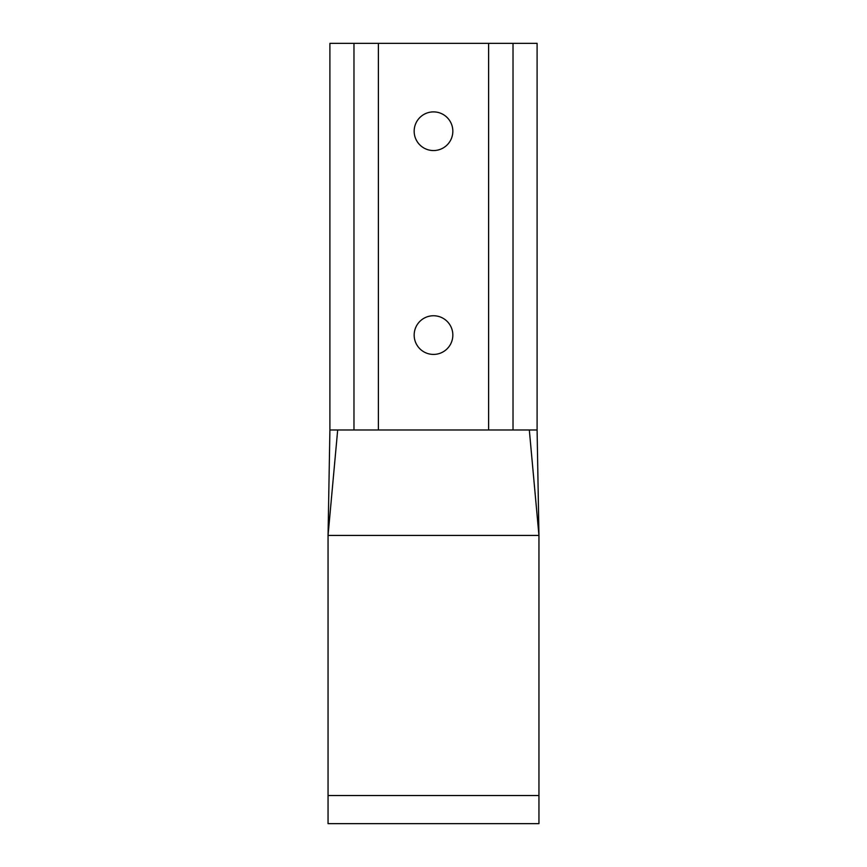 <?xml version="1.0" encoding="UTF-8"?>
<svg xmlns="http://www.w3.org/2000/svg" width="867" height="867" viewBox="0 0 867 867"><rect width="100%" height="100%" fill="white"/><g stroke="black" fill="none" stroke-linecap="round" stroke-linejoin="round"><path stroke-width="1.3" d="M452.834 131.22A19.334 19.334 0 0 1 423.833 147.964A19.334 19.334 0 0 1 423.833 114.477A19.334 19.334 0 0 1 452.834 131.22M452.834 335.085A19.334 19.334 0 0 1 423.833 351.829A19.334 19.334 0 0 1 423.833 318.341A19.334 19.334 0 0 1 452.834 335.085M513.026 429.989L537.096 429.989L537.096 43.35L513.026 43.35L513.026 429.989L329.904 429.989L329.904 43.35L513.026 43.35M468.646 823.65L472.168 823.65M337.686 429.989L328.051 535.427L538.949 535.427L538.949 823.65L328.051 823.65L328.051 535.427L329.904 429.989L537.096 429.989L538.949 535.427L529.314 429.989M488.609 43.35L488.609 429.989M378.391 43.35L378.391 429.989M353.974 43.35L353.974 429.989M328.051 795.527L538.949 795.527"/></g></svg>
